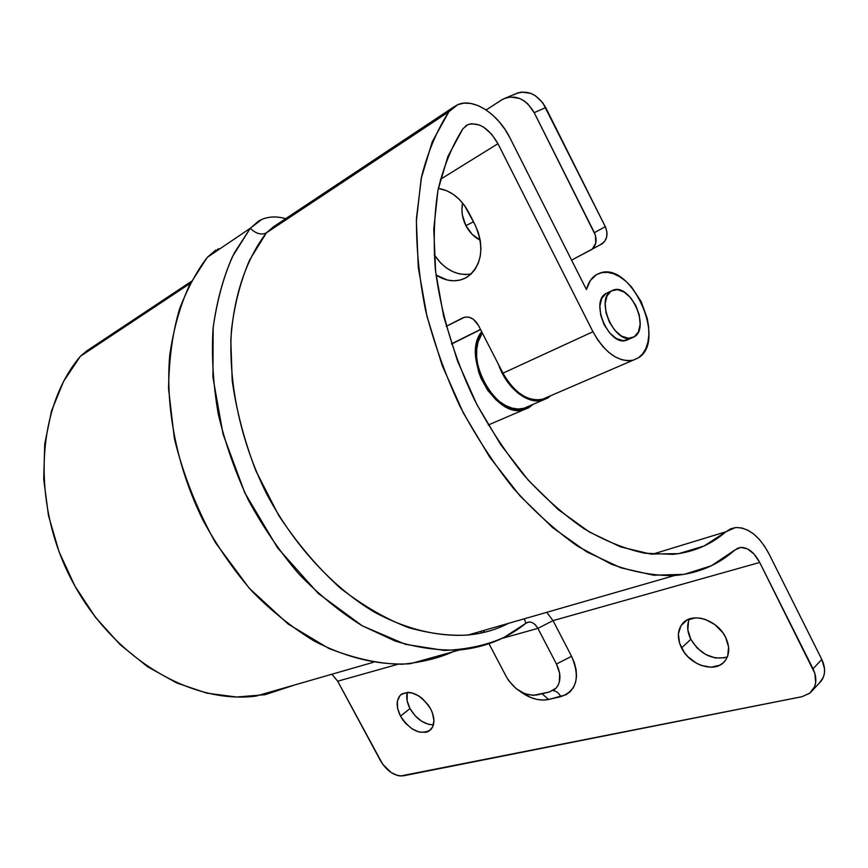 <?xml version="1.0" encoding="UTF-8"?>
<svg xmlns="http://www.w3.org/2000/svg" width="868" height="868" viewBox="0 0 868 868"><rect width="100%" height="100%" fill="white"/><g stroke="black" fill="none" stroke-linecap="round" stroke-linejoin="round"><path stroke-width="1.3" d="M465.877 225.615C462.177 218.118 461.082 210.588 462.601 203.014L461.917 209.622L462.384 215.058L465.877 225.615L472.29 234.468L480.21 240.111C474.167 237.138 469.393 232.309 465.877 225.615L473.527 221.807L465.877 225.615M506.424 97.683L514.55 94.265C526.909 89.187 537.303 93.625 545.722 107.599L534.211 112.656C525.704 98.572 515.266 94.07 502.897 99.158L486.113 109.965L501.693 99.874L505.74 97.9L510.145 96.956L519.324 98.344L523.729 100.623L527.787 103.856L534.211 112.656L545.722 107.599L605.3 226.667L594.385 232.689L534.211 112.656L595.415 235.228L595.784 243.105L592.215 249.235L571.578 260.129L602.349 243.691C607.264 239.459 608.251 233.796 605.3 226.667L542.869 102.901L535.317 95.664L530.934 93.418L521.787 92.062L517.393 93.006L513.346 94.981M480.579 329.59L451.555 344.032L480.579 329.59M533.321 404.249L524.196 409.587C495.726 419.83 460.756 356.325 481.675 331.717L477.161 341.157L475.566 352.679L475.87 358.994L478.659 372.003L481.078 378.415L487.697 390.285L496.171 400.039L505.719 406.821L510.623 408.893L515.473 410.043L524.576 409.479L528.645 407.808L533.321 404.249M451.49 343.836L480.481 329.406L451.49 343.836M602.349 243.691L600.2 244.895L604.649 241.423L606.656 237.018L606.884 231.832L605.3 226.667L594.385 232.689C597.368 239.861 596.403 245.568 591.477 249.8M261.724 219.452C269.004 216.414 276.99 216.154 285.68 218.671C276.99 216.154 269.004 216.414 261.724 219.452L258.783 220.928L250.277 228.273L207.246 257.373L189.495 285.029C179.958 306.176 173.372 329.58 169.748 355.218C165.115 407.851 176.909 467.201 203.069 520.431C217.25 546.384 233.633 570.07 252.208 591.488C271.738 611.246 292.321 627.716 313.956 640.888C346.69 658.096 379.696 665.658 410.282 663.716L459.552 649.958C438.839 650.772 417.389 647.799 395.19 641.051L361.913 625.622C339.865 611.821 318.849 594.602 298.852 573.976C279.789 551.636 262.939 526.974 248.302 499.968C235.228 472.04 225.203 443.364 218.237 413.928C213.17 384.578 211.434 356.173 213.04 328.722C216.512 302.281 223 278.216 232.505 256.537L250.277 228.273L261.724 219.452M465.812 277.858C456.351 282.523 446.423 281.579 436.029 275.037L447.335 280.017L453.79 280.809L460.029 280.082L465.812 277.858L470.923 274.201L475.143 269.243L478.301 263.156L480.264 256.168L480.937 248.552L480.297 240.61L478.344 232.646L475.154 224.996L464.456 205.423L459.226 199.304L453.28 194.367L446.868 190.786L438.34 188.389C451.024 190.537 461.158 198.555 468.753 212.454L475.154 224.996C484.572 247.413 482.131 264.632 467.83 276.642L465.812 277.858M434.163 254.78C444.47 269.72 456.807 276.111 471.172 273.973L465.53 274.57L459.096 273.811L452.684 271.597L446.532 268.017L440.879 263.199L434.163 254.78M407.244 692.328C405.985 697.178 406.897 702.581 409.989 708.548L400.506 716.154C396.025 707.019 396.068 699.944 400.636 694.932C410.629 689.463 420.622 694.107 430.615 708.841L428.239 705L422.098 698.349L418.593 695.8L411.367 692.718L407.927 692.317L402.09 693.825L399.909 695.68L397.392 701.181L397.609 708.364L400.506 716.154L402.839 719.897L405.638 723.38L412.257 728.979L419.385 732.125L425.96 732.321L428.716 731.268L432.633 727.048L433.946 720.57L432.405 712.823L430.615 708.841C435.009 717.89 435.009 724.889 430.615 729.847C420.513 735.478 410.477 730.91 400.506 716.154L409.989 708.548L407.125 700.812L407.244 692.328M689.322 619.036C686.718 625.166 687.217 631.926 690.82 639.293L681.543 647.929C676.921 638.132 677.344 629.929 682.79 623.311C692.252 611.853 717.337 619.741 725.572 637.242L722.729 632.577L714.896 624.613L705.326 619.448L700.346 618.19L695.507 617.875L686.957 620.088L680.968 625.698L678.396 633.803L679.579 643.188L684.32 652.465L687.814 656.631L696.44 663.25L701.246 665.452L710.957 667.221L719.594 665.257L723.077 662.935L725.822 659.821L727.699 656.024L728.588 646.985L725.572 637.242C730.042 646.823 729.728 654.873 724.628 661.383C715.048 673.492 689.713 665.289 681.543 647.929L690.82 639.293L687.847 629.842L688.574 620.967M542.587 399.247L536.912 399.974L530.847 399.074L524.63 396.578L518.489 392.564L512.673 387.171L507.433 380.629L502.963 373.164L592.952 331.75L597.607 339.703L603.021 346.723L608.978 352.538L615.238 356.911L621.542 359.688L627.662 360.784L633.336 360.155L638.36 357.855L642.559 353.992L645.77 348.719L647.897 342.252L648.852 334.842L648.624 326.769L647.224 318.328L641.159 301.565L631.535 286.983L625.806 281.199L619.73 276.718L613.535 273.735L607.448 272.346L601.698 272.65L596.522 274.635L590.338 280.527L586.399 289.532L510.124 138.218L505.111 129.582L499.176 121.737L492.557 114.967L485.462 109.531L478.181 105.657L470.955 103.487L464.076 103.129L457.816 104.627L452.933 107.491L448.908 111.733L266.422 232.83L448.908 111.733L432.242 141.788L421.175 178.58L416.38 220.971L418.278 267.485L426.98 316.343L442.224 365.58L463.436 413.157L489.715 457.132L519.899 495.769L552.71 527.701L586.79 551.896L620.826 567.791L653.604 575.224L684.092 574.377L711.424 565.73L734.936 549.954L740.686 547.415C747.934 547.328 754.27 552.341 759.706 562.453L754.173 554.196L747.543 548.912L740.795 547.404L734.936 549.954C718.096 564.981 697.937 573.509 674.436 575.549C654.396 575.918 633.38 572.131 611.365 564.189L577.99 546.449C555.639 530.76 534.07 511.328 513.292 488.163C493.339 463.132 475.436 435.595 459.595 405.573C445.262 374.585 433.935 342.925 425.613 310.581C419.201 278.411 416.163 247.499 416.499 217.846L421.555 176.725C427.902 151.716 437.027 130.048 448.908 111.733L457.816 104.627C473.613 97.628 498.254 113.871 510.124 138.218L586.399 289.532C588.287 282.512 591.661 277.543 596.522 274.635L599.723 273.181C630.949 260.628 667.427 340.961 638.36 357.855L633.032 360.231C618.233 362.347 604.877 352.853 592.952 331.75L497.95 143.697L440.423 179.329L497.95 143.697L491.635 134.214L483.726 127.249L479.548 125.057L471.498 123.701L467.939 124.601L462.915 128.724L467.939 124.601C478.973 121.867 488.977 128.236 497.95 143.697L592.952 331.75L502.963 373.164C514.399 392.954 527.494 401.678 542.283 399.334L547.274 397.175M452.912 107.513L273.377 226.852L266.422 232.83L249.637 259.977C240.707 280.798 234.675 303.876 231.528 329.222C227.807 381.269 240.067 440.109 266.14 492.926C293.503 544.952 332.748 587.495 374.954 612.461C406.756 629.528 438.633 636.993 467.993 635.018C482.565 633.64 496.029 629.756 508.377 623.387M553.024 620.62L546.731 612.341L553.024 620.62L759.706 562.453L553.024 620.62L537.889 628.378L556.453 664.009L559.643 673.373L559.35 681.998L557.907 685.611L555.661 688.563L549.184 692.067L532.985 695.376L524.446 693.565L516.026 688.519L508.974 681L506.294 676.66L488.988 643.73L506.294 676.66C514.572 690.147 524.782 696.234 536.901 694.953L549.184 692.067L556.041 688.172C561.075 682.042 561.205 673.991 556.453 664.009L537.889 628.378L501.975 638.403L537.889 628.378C534.211 622.378 530.185 620.685 525.834 623.3L528.829 622.041C532.409 621.9 535.426 624.016 537.889 628.378L553.024 620.62L571.567 656.306L553.024 620.62M502.963 373.164L478.301 325.142L473.299 319.24L469.046 317.221L464.814 317.113L446.25 326.325L462.904 317.796C468.839 315.67 473.971 318.122 478.301 325.142L502.963 373.164M607.611 292.722L613.307 290.042C630.45 283.369 650.382 327.822 634.313 336.795L626.305 340.364C609.076 346.56 589.622 301.728 606.005 293.493L601.752 298.342L599.886 305.992L600.721 315.279L604.15 324.74L609.618 332.911L616.269 338.509L623.072 340.701L628.975 339.171M380.585 760.878L337.685 681.217L331.956 674.219L337.685 681.217L397.739 664.324L337.685 681.217L382.69 764.263L391.132 772.531L397.49 775.482L400.539 775.992L802.043 696.689L403.327 775.818C394.669 776.35 387.085 771.37 380.585 760.878M295.131 684.819L265.055 694.693L236.563 697.015L206.812 693.152L176.768 682.986L147.484 666.667L120.044 644.577L95.523 617.387L74.898 586.041L59.013 551.679L48.478 515.614L43.693 479.234L44.756 443.895L51.516 410.911L63.581 381.399L80.366 356.292L87.028 350.715L80.366 356.292C36.423 407.917 31.042 503.049 71.957 580.594C112.656 658.291 191.307 704.49 255.93 696.114L373.316 662.295M462.915 128.724L447.866 156.511L437.949 190.352L433.761 229.206L435.638 271.738L443.656 316.343L457.599 361.262L476.933 404.672L500.847 444.861L528.341 480.264L558.254 509.614L589.383 532.008L620.544 546.883L650.653 554.055L678.733 553.632L704.002 546.026L730.672 528.775L736.107 527.494L741.923 528.004L747.901 530.25L753.804 534.145L759.424 539.538L764.545 546.2L769.005 553.903L821.812 659.452L813.012 668.783L759.706 562.453L814.868 673.449L815.67 682.584L814.607 686.696L809.779 693.207L802.043 696.689L810.028 693.011L821.128 681.13C825.49 675.076 825.707 667.85 821.812 659.452L769.005 553.903C759.435 536.044 748.238 527.267 735.413 527.56L725.822 531.813C710.925 544.757 693.272 552.276 672.874 554.348L644.74 553.231C624.949 548.945 604.725 540.775 584.055 528.721C563.44 514.496 543.542 496.811 524.348 475.675C505.892 452.803 489.313 427.62 474.601 400.105C454.018 356.998 440.922 313.305 435.335 269.037C433.23 240.544 434.174 213.94 438.177 189.224C443.83 165.994 452.076 145.835 462.915 128.724M190.385 283.283L80.366 356.292L190.385 283.283M652.378 554.24L725.822 531.813L652.378 554.24M821.128 681.13L819.359 683.051L823.352 677.268L824.426 673.167L824.524 668.718L821.812 659.452L813.012 668.783C816.951 677.246 816.745 684.505 812.394 690.581M433.457 724.823L428.792 724.389L421.685 721.286L415.088 715.731L409.989 708.548C416.336 719.105 424.17 724.53 433.457 724.823M724.628 657.825L715.297 657.955L705.63 654.472L697.058 647.929L690.82 639.293C700.465 654.57 712.639 660.472 727.33 656.989M519.769 691.178L530.619 697.46L536.836 699.391L542.891 700.075L548.533 699.489L565.947 694.769L570.222 691.655L573.498 687.423L575.625 682.237L576.515 676.291L576.124 669.814L574.453 663.054L571.567 656.306L556.453 664.009L571.567 656.306C580.41 677.333 576.829 690.776 560.837 696.657C558.699 692.816 556.052 690.809 552.883 690.646C556.052 690.809 558.699 692.816 560.837 696.657L548.533 699.489C539.256 701.268 529.664 698.501 519.769 691.178M480.655 631.372L482.196 632.826M215.687 250.125L207.246 257.373L250.277 228.273L234.371 252.848C224.66 272.975 217.597 297.757 213.181 327.203L212.942 377.471L223.043 434.152L244.841 492.894L277.576 547.871L318.209 593.397L362.281 625.828L405.399 644.316L444.362 650.447C467.613 649.405 487.664 644.967 504.525 637.145L525.834 623.3L524.337 618.786L525.834 623.3C506.999 638.544 484.897 647.43 459.552 649.958M218.595 248.66L207.246 257.373C196.906 270.935 187.727 287.992 179.698 308.563C172.775 331.446 169.054 358.148 168.544 388.669L174.338 438.362C182.877 473.744 196.569 508.485 215.416 542.587L249.203 588.178L288.187 624.081L328.679 648.374C355.262 658.769 379.783 664.053 402.231 664.237C423.052 662.23 441.15 657.553 456.535 650.197M275.275 225.908L266.422 232.83C261.333 235.282 255.952 233.763 250.277 228.273C255.952 233.763 261.333 235.282 266.422 232.83C249.29 255.17 234.024 289.966 230.823 340.093L232.201 380.585C236.237 409.891 244.147 440.022 255.93 470.988L278.791 515.559C297.323 543.563 317.927 567.846 340.603 588.385C363.714 606.157 386.455 619.275 408.839 627.727C430.365 633.683 450.091 636.114 467.993 635.018L674.425 575.549M474.167 634.291L473.407 633.466L474.167 634.291M542.12 693.727L548.533 699.489L542.12 693.727M634.313 336.795L628.41 338.325L621.607 336.111L614.945 330.491L609.466 322.288L606.027 312.784L605.18 303.485L607.036 295.814L611.289 290.964L617.256 289.63L624.016 291.984L630.548 297.637L635.897 305.72L639.26 315.03L640.15 324.176L638.425 331.826L634.313 336.795M631.644 337.988C614.425 344.173 594.905 299.178 611.289 290.964L606.005 293.493M548.088 397.815L542.587 400.267C527.646 404.835 506.348 387.909 498.601 364.668L502.398 373.522L506.966 381.139L512.326 387.844L518.272 393.356L524.554 397.457L530.923 400.018L537.129 400.929L542.923 400.181L550.854 395.634L548.088 397.815M524.142 408.253L518.348 409.023L512.163 408.144L505.816 405.649L499.567 401.624L493.653 396.199L488.326 389.602L483.801 382.083L480.254 373.945L477.845 365.515L476.662 357.149L476.749 349.164L478.084 341.894L482.304 332.943C462.308 357.074 496.268 418.267 523.795 408.351L528.905 406.148M524.196 409.587L488.228 425.027M401.754 694.042L400.636 694.932M684.787 621.499L682.79 623.311M465.356 126.142L467.168 124.959M633.032 360.231L542.283 399.334M737.084 548.467L740.686 547.415M191.427 281.319L87.028 350.715M528.829 622.041L526.995 622.562M484.995 632.164L483.118 630.667M553.502 690.277L555.845 688.378M542.587 400.267L523.795 408.351"/></g></svg>
